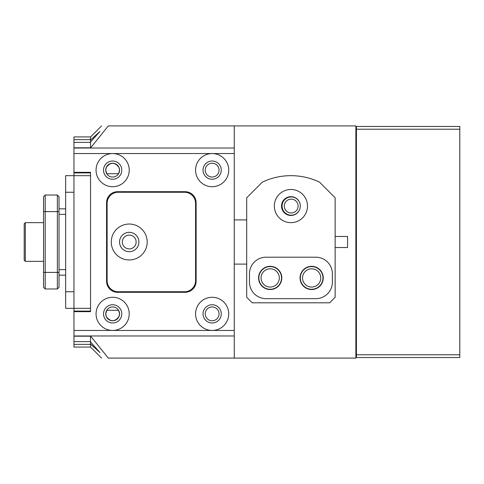 <?xml version="1.0" encoding="UTF-8"?>
<svg xmlns="http://www.w3.org/2000/svg" width="484" height="484" viewBox="0 0 484 484"><rect width="100%" height="100%" fill="white"/><g stroke="black" fill="none" stroke-linecap="round" stroke-linejoin="round"><path stroke-width="0.73" d="M274.337 206.069A16.583 16.583 0 0 0 290.92 222.652A16.583 16.583 0 0 0 307.503 206.069A16.583 16.583 0 0 0 290.92 189.486A16.583 16.583 0 0 0 274.337 206.069M281.525 206.069A9.396 9.396 0 0 0 290.92 215.465A9.396 9.396 0 0 0 300.322 206.069A9.396 9.396 0 0 0 290.92 196.673A9.396 9.396 0 0 0 281.525 206.069M281.803 277.931A11.61 11.61 0 0 1 270.193 289.541A11.61 11.61 0 0 1 258.583 277.931A11.61 11.61 0 0 1 270.193 266.321A11.61 11.61 0 0 1 281.803 277.931M323.258 277.931A11.61 11.61 0 0 1 311.654 289.541A11.61 11.61 0 0 1 300.044 277.931A11.61 11.61 0 0 1 311.654 266.321A11.61 11.61 0 0 1 323.258 277.931M262.334 182.141L246.701 197.774L246.701 297.279L252.224 302.809L329.616 302.809L335.146 297.279L335.146 197.774L319.513 182.141A66.332 66.332 0 0 0 262.334 182.141M249.466 282.075A16.583 16.583 0 0 0 266.049 298.658L315.798 298.658A16.583 16.583 0 0 0 332.381 282.075L332.381 273.787A16.583 16.583 0 0 0 315.798 257.204L266.049 257.204A16.583 16.583 0 0 0 249.466 273.787L249.466 282.075M282.075 206.069A9.123 9.123 0 0 1 291.199 196.946A9.123 9.123 0 0 1 300.322 206.069A9.123 9.123 0 0 1 291.199 215.192A9.123 9.123 0 0 1 282.075 206.069M298.108 206.069A6.909 6.909 0 0 0 291.199 199.16A6.909 6.909 0 0 0 284.289 206.069A6.909 6.909 0 0 0 291.199 212.978A6.909 6.909 0 0 0 298.108 206.069M258.861 277.931A11.332 11.332 0 0 1 270.193 266.599A11.332 11.332 0 0 1 281.525 277.931A11.332 11.332 0 0 1 270.193 289.263A11.332 11.332 0 0 1 258.861 277.931M279.316 277.931A9.123 9.123 0 0 0 270.193 268.808A9.123 9.123 0 0 0 261.07 277.931A9.123 9.123 0 0 0 270.193 287.054A9.123 9.123 0 0 0 279.316 277.931M300.322 277.931A11.332 11.332 0 0 1 311.654 266.599A11.332 11.332 0 0 1 322.985 277.931A11.332 11.332 0 0 1 311.654 289.263A11.332 11.332 0 0 1 300.322 277.931M320.771 277.931A9.123 9.123 0 0 0 311.654 268.808A9.123 9.123 0 0 0 302.53 277.931A9.123 9.123 0 0 0 311.654 287.054A9.123 9.123 0 0 0 320.771 277.931M103.528 170.138A9.123 9.123 0 0 1 112.645 161.015A9.123 9.123 0 0 1 121.768 170.138A9.123 9.123 0 0 1 112.645 179.255A9.123 9.123 0 0 1 103.528 170.138M119.554 170.138A6.909 6.909 0 0 0 112.645 163.229A6.909 6.909 0 0 0 105.736 170.138L106.317 167.373C110.521 161.934 114.744 161.934 118.979 167.373L119.554 170.138L118.562 173.708L106.728 173.708L105.736 170.138A6.909 6.909 0 0 0 112.645 177.047A6.909 6.909 0 0 0 119.554 170.138M103.528 313.862A9.123 9.123 0 0 1 112.645 304.745A9.123 9.123 0 0 1 121.768 313.862A9.123 9.123 0 0 1 112.645 322.985A9.123 9.123 0 0 1 103.528 313.862M119.554 313.862A6.909 6.909 0 0 0 112.645 306.953A6.909 6.909 0 0 0 105.736 313.862L106.728 310.292L118.562 310.292L119.554 313.862L118.979 316.627C114.768 322.066 110.546 322.066 106.317 316.627L105.736 313.862A6.909 6.909 0 0 0 112.645 320.771A6.909 6.909 0 0 0 119.554 313.862M203.026 313.862A9.123 9.123 0 0 1 212.149 304.745A9.123 9.123 0 0 1 221.273 313.862A9.123 9.123 0 0 1 212.149 322.985A9.123 9.123 0 0 1 203.026 313.862M219.058 313.862A6.909 6.909 0 0 0 212.149 306.953A6.909 6.909 0 0 0 205.24 313.862A6.909 6.909 0 0 0 212.149 320.771A6.909 6.909 0 0 0 219.058 313.862M203.026 170.138A9.123 9.123 0 0 1 212.149 161.015A9.123 9.123 0 0 1 221.273 170.138A9.123 9.123 0 0 1 212.149 179.255A9.123 9.123 0 0 1 203.026 170.138M219.058 170.138A6.909 6.909 0 0 0 212.149 163.229A6.909 6.909 0 0 0 205.24 170.138A6.909 6.909 0 0 0 212.149 177.047A6.909 6.909 0 0 0 219.058 170.138M73.949 148.025L234.262 148.025L234.262 125.913L355.873 125.913L355.873 358.087L108.283 358.087L90.532 336.005L90.532 347.076L73.949 347.076L73.949 139.646L90.532 139.646L90.532 148.025M90.532 140.009L99.982 131.442L90.532 142.006M73.949 172.346L90.532 172.346L90.532 311.654L90.532 311.097L90.532 311.654L73.949 311.654M90.532 172.346L90.532 172.903L90.532 172.346M108.283 358.087C99.365 358.087 99.365 358.087 108.283 358.087M234.262 148.025L234.262 358.087M234.262 125.913L108.283 125.913C99.365 125.913 99.365 125.913 108.283 125.913L90.532 147.995M90.532 341.994L99.988 352.558L90.532 343.991M91.222 344.656L93.497 346.834M335.146 236.47L347.585 236.47L347.585 247.53L335.146 247.53M355.873 126.469L459.8 126.469L459.8 357.531L356.43 357.531L356.43 354.772L459.8 354.772M355.873 357.531L356.43 357.531M459.8 129.228L356.43 129.228L356.43 354.772M356.43 129.228L356.43 126.469M73.949 139.646L73.949 136.924L90.532 136.924L90.532 139.646M90.532 308.332L90.532 175.668L65.661 175.668L65.661 308.332L90.532 308.332M90.532 142.399L73.949 142.399M90.532 344.36L73.949 344.36M73.949 172.903L90.532 172.903M73.949 341.607L90.532 341.607M90.532 311.097L73.949 311.097M129.228 248.909A6.909 6.909 0 0 0 136.143 242A6.909 6.909 0 0 0 129.228 235.091A6.909 6.909 0 0 0 122.319 242A6.909 6.909 0 0 0 129.228 248.909M112.645 186.721A16.583 16.583 0 0 0 129.228 170.138A16.583 16.583 0 0 0 112.645 153.555A16.583 16.583 0 0 0 96.062 170.138A16.583 16.583 0 0 0 112.645 186.721M112.645 179.255A9.123 9.123 0 0 0 121.768 170.138A9.123 9.123 0 0 0 112.645 161.015A9.123 9.123 0 0 0 103.528 170.138A9.123 9.123 0 0 0 112.645 179.255M212.149 186.721A16.583 16.583 0 0 0 228.732 170.138A16.583 16.583 0 0 0 212.149 153.555A16.583 16.583 0 0 0 195.566 170.138A16.583 16.583 0 0 0 212.149 186.721M212.149 179.255A9.123 9.123 0 0 0 221.273 170.138A9.123 9.123 0 0 0 212.149 161.015A9.123 9.123 0 0 0 203.026 170.138A9.123 9.123 0 0 0 212.149 179.255M73.949 330.445L112.645 330.445A16.583 16.583 0 0 0 129.228 313.862A16.583 16.583 0 0 0 112.645 297.279A16.583 16.583 0 0 0 96.062 313.862A16.583 16.583 0 0 0 112.645 330.445L212.149 330.445A16.583 16.583 0 0 0 228.732 313.862A16.583 16.583 0 0 0 212.149 297.279A16.583 16.583 0 0 0 195.566 313.862A16.583 16.583 0 0 0 212.149 330.445L234.262 330.445M112.645 322.985A9.123 9.123 0 0 0 121.768 313.862A9.123 9.123 0 0 0 112.645 304.745A9.123 9.123 0 0 0 103.528 313.862A9.123 9.123 0 0 0 112.645 322.985M212.149 322.985A9.123 9.123 0 0 0 221.273 313.862A9.123 9.123 0 0 0 212.149 304.745A9.123 9.123 0 0 0 203.026 313.862A9.123 9.123 0 0 0 212.149 322.985M185.063 191.694L117.624 191.694A11.053 11.053 0 0 0 106.565 202.754L106.565 281.246A11.053 11.053 0 0 0 117.624 292.306L185.063 292.306A11.053 11.053 0 0 0 196.117 281.246L196.117 202.754A11.053 11.053 0 0 0 185.063 191.694M234.262 335.975L73.949 335.975M65.661 275.166L59.024 275.166M65.661 208.834L59.024 208.834M57.366 195.016L59.024 196.673L59.024 287.327L57.366 288.984L57.366 195.016L45.206 195.016L45.206 288.984L57.366 288.984M45.206 288.984L43.548 287.327L43.548 196.673L45.206 195.016M129.228 224.031A17.968 17.968 0 0 1 147.197 242A17.968 17.968 0 0 1 129.228 259.969A17.968 17.968 0 0 1 111.266 242A17.968 17.968 0 0 1 129.228 224.031M129.228 251.674A9.674 9.674 0 0 0 138.902 242A9.674 9.674 0 0 0 129.228 232.326A9.674 9.674 0 0 0 119.554 242A9.674 9.674 0 0 0 129.228 251.674M195.566 203.304A11.053 11.053 0 0 0 184.507 192.251L118.175 192.251A11.053 11.053 0 0 0 107.121 203.304L107.121 280.696A11.053 11.053 0 0 0 118.175 291.749L184.507 291.749A11.053 11.053 0 0 0 195.566 280.696L195.566 203.304M24.2 260.241L24.2 223.759L25.307 222.652L25.307 261.348L24.2 260.241M73.949 147.795L90.532 147.795M90.532 336.205L73.949 336.205M234.262 153.555L73.949 153.555M65.661 291.749L73.949 291.749M65.661 192.251L73.949 192.251M65.661 269.642L59.024 269.642M65.661 214.358L59.024 214.358M43.548 272.401L59.024 272.401M43.548 211.599L59.024 211.599M90.532 136.972L101.592 125.913M90.532 347.028L101.592 358.087M234.262 264.113L246.701 264.113M234.262 219.887L246.701 219.887M43.548 261.348L25.307 261.348M43.548 222.652L25.307 222.652"/></g></svg>
